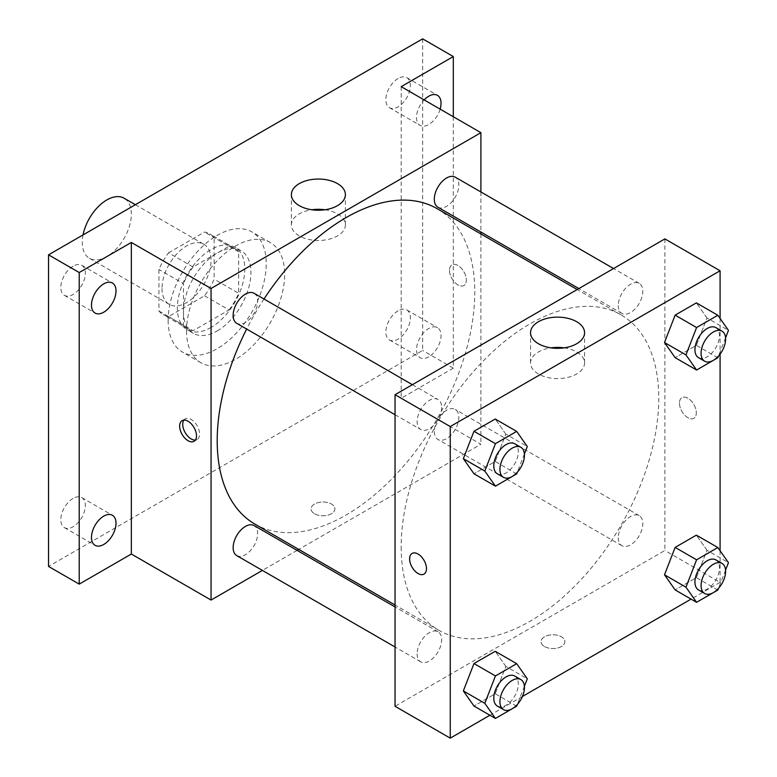 <?xml version="1.0" encoding="UTF-8"?>
<svg xmlns="http://www.w3.org/2000/svg" width="777" height="777" viewBox="0 0 777 777"><rect width="100%" height="100%" fill="white"/><g stroke="black" fill="none" stroke-linecap="round" stroke-linejoin="round"><path stroke-width="0.58" stroke-dasharray="3.88 2.91" d="M83.052 234.907A34.693 20.027 120 0 0 82.275 242.443A34.693 20.027 120 0 0 89.462 258.323A34.693 20.027 120 0 0 124.155 238.296A34.693 20.027 120 0 0 124.155 198.242M162.005 288.471A34.693 20.027 120 0 0 169.192 304.351A34.693 20.027 120 0 0 203.885 284.324A34.693 20.027 120 0 0 203.885 244.269A34.693 20.027 120 0 0 177.146 253.564A34.693 20.027 120 0 0 162.005 288.471M168.541 252.836L204.526 232.051A46.591 26.904 120 0 1 209.829 233.964A46.591 26.904 120 0 1 214.131 237.597L214.131 279.157A46.591 26.904 120 0 1 204.526 295.794L168.541 316.569A46.591 26.904 120 0 1 163.238 314.666A46.591 26.904 120 0 1 158.935 311.023L158.935 269.464A46.591 26.904 120 0 1 168.541 252.836L193.075 266.997L229.06 246.222L204.526 232.051M204.526 295.794L229.06 309.955L193.075 330.73L168.541 316.569M158.935 311.023L183.469 325.184L183.469 283.634L158.935 269.464M183.469 325.184A46.591 26.904 120 0 0 187.772 328.826A46.591 26.904 120 0 0 193.075 330.73M229.06 309.955A46.591 26.904 120 0 0 238.665 293.317L214.131 279.157M229.06 246.222A46.591 26.904 120 0 1 234.363 248.125A46.591 26.904 120 0 1 238.665 251.767L238.665 293.317M193.075 266.997A46.591 26.904 120 0 0 183.469 283.634M211.062 327.418A47.698 27.545 -60 0 1 187.218 329.788A47.698 27.545 -60 0 1 187.218 274.708A47.698 27.545 -60 0 1 234.916 247.164A47.698 27.545 -60 0 1 242.23 285.392A47.698 27.545 -60 0 1 211.062 327.418M217.201 330.963A47.698 27.545 120 0 0 248.358 288.927A47.698 27.545 120 0 0 241.045 250.699A47.698 27.545 120 0 0 204.293 263.481A47.698 27.545 120 0 0 183.469 311.49A47.698 27.545 120 0 0 193.347 333.323A47.698 27.545 120 0 0 217.201 330.963M238.665 251.767L214.131 237.597M168.133 320.338A69.386 40.064 120 0 0 182.508 352.107A69.386 40.064 120 0 0 251.894 312.043A69.386 40.064 120 0 0 251.894 231.925A69.386 40.064 120 0 0 198.426 250.515A69.386 40.064 120 0 0 168.133 320.338M186.538 330.963A69.386 40.064 120 0 0 200.903 362.723A69.386 40.064 120 0 0 270.289 322.669A69.386 40.064 120 0 0 270.289 242.55A69.386 40.064 120 0 0 216.822 261.14A69.386 40.064 120 0 0 186.538 330.963M398.115 78.506A17.347 10.014 120 0 0 386.781 93.794A17.347 10.014 120 0 0 389.442 107.692A17.347 10.014 120 0 0 406.789 97.679A17.347 10.014 120 0 0 406.789 77.651A17.347 10.014 120 0 0 398.115 78.506M73.077 266.161A17.347 10.014 120 0 0 61.742 281.449A17.347 10.014 120 0 0 64.404 295.347A17.347 10.014 120 0 0 81.75 285.334A17.347 10.014 120 0 0 81.75 265.307A17.347 10.014 120 0 0 73.077 266.161M73.077 498.446A17.347 10.014 120 0 0 61.742 513.723A17.347 10.014 120 0 0 64.404 527.632A17.347 10.014 120 0 0 81.75 517.608A17.347 10.014 120 0 0 81.75 497.581A17.347 10.014 120 0 0 73.077 498.446M398.115 310.781A17.347 10.014 120 0 0 386.781 326.068A17.347 10.014 120 0 0 389.442 339.967A17.347 10.014 120 0 0 406.789 329.953A17.347 10.014 120 0 0 406.789 309.926A17.347 10.014 120 0 0 398.115 310.781M422.649 38.85L422.649 350.437L48.543 566.423M453.312 116.744L453.312 368.143L422.649 350.437M453.312 368.143L401.185 398.242L480.905 444.269L298.776 549.426M297.096 550.388L262.403 570.415M314.559 513.752A11.927 6.886 0 0 0 327.554 515.248A11.927 6.886 0 0 0 334.916 508.886A11.927 6.886 0 0 0 322.989 502A11.927 6.886 0 0 0 311.062 508.886A11.927 6.886 0 0 0 314.559 513.752A11.927 6.886 0 0 0 327.554 515.248A11.927 6.886 0 0 0 334.916 508.886A11.927 6.886 0 0 0 322.989 502A11.927 6.886 0 0 0 311.062 508.886A11.927 6.886 0 0 0 314.559 513.752M440.141 109.139A17.347 10.014 -60 0 1 428.778 124.534A17.347 10.014 -60 0 1 420.104 125.398A17.347 10.014 -60 0 1 424.164 99.922M428.778 356.808A17.347 10.014 -60 0 1 420.104 357.673A17.347 10.014 -60 0 1 417.443 343.774A17.347 10.014 -60 0 1 428.778 328.486A17.347 10.014 -60 0 1 437.451 327.622A17.347 10.014 -60 0 1 440.112 341.53A17.347 10.014 -60 0 1 428.778 356.808M401.185 86.645L401.185 398.242M254.924 524.106A182.139 105.157 120 0 0 437.053 418.949A182.139 105.157 120 0 0 437.053 208.634M264.005 299.009A182.139 105.157 120 0 0 246.659 329.05M480.905 191.968L480.905 232.022M480.905 233.955L480.905 444.269M437.888 207.187A17.347 10.014 120 0 0 455.235 197.173A17.347 10.014 120 0 0 455.235 177.146M236.732 555.594A17.347 10.014 120 0 0 254.079 545.58A17.347 10.014 120 0 0 254.079 525.553M434.304 431.526A17.347 10.014 120 0 0 437.888 439.461A17.347 10.014 120 0 0 455.235 429.448A17.347 10.014 120 0 0 455.235 409.421A17.347 10.014 120 0 0 441.87 414.063A17.347 10.014 120 0 0 434.304 431.526M254.079 293.279A17.347 10.014 -60 0 1 257.673 301.223A17.347 10.014 -60 0 1 250.107 318.677A17.347 10.014 -60 0 1 236.732 323.319M449.485 270.328A11.927 6.886 -120 0 0 454.691 282.333A11.927 6.886 -120 0 0 463.879 285.528A11.927 6.886 -120 0 0 463.879 271.756A11.927 6.886 -120 0 0 451.952 264.87A11.927 6.886 -120 0 0 449.485 270.328A11.927 6.886 -120 0 0 454.681 282.333A11.927 6.886 -120 0 0 463.869 285.528A11.927 6.886 -120 0 0 463.869 271.756A11.927 6.886 -120 0 0 451.942 264.87A11.927 6.886 -120 0 0 449.475 270.328M183.858 420.124A11.927 6.886 60 0 1 185.198 418.881A11.927 6.886 60 0 1 194.386 422.076A11.927 6.886 60 0 1 199.592 434.071A11.927 6.886 60 0 1 197.125 439.529A11.927 6.886 60 0 1 195.377 440.073M324.932 209.771A27.001 15.589 180 0 1 345.396 224.893A27.001 15.589 180 0 1 328.72 239.297A27.001 15.589 180 0 1 299.291 235.917A27.001 15.589 180 0 1 291.385 224.893A27.001 15.589 180 0 1 311.849 209.771M401.185 546.95A182.139 105.157 120 0 0 438.908 630.322A182.139 105.157 120 0 0 621.037 525.174A182.139 105.157 120 0 0 621.037 314.86A182.139 105.157 120 0 0 480.681 363.655A182.139 105.157 120 0 0 401.185 546.95M441.657 407.439A17.347 10.014 -60 0 1 434.09 424.902A17.347 10.014 -60 0 1 420.716 429.545A17.347 10.014 -60 0 1 420.716 409.518A17.347 10.014 -60 0 1 438.063 399.504A17.347 10.014 -60 0 1 441.657 407.439M618.288 537.742A17.347 10.014 120 0 0 621.872 545.687A17.347 10.014 120 0 0 639.218 535.674A17.347 10.014 120 0 0 639.218 515.637A17.347 10.014 120 0 0 625.854 520.289A17.347 10.014 120 0 0 618.288 537.742M417.123 653.884A17.347 10.014 120 0 0 420.716 661.819A17.347 10.014 120 0 0 438.063 651.806A17.347 10.014 120 0 0 438.063 631.779A17.347 10.014 120 0 0 424.698 636.421A17.347 10.014 120 0 0 417.123 653.884M618.288 305.468A17.347 10.014 120 0 0 621.872 313.413A17.347 10.014 120 0 0 639.218 303.389A17.347 10.014 120 0 0 639.218 283.362A17.347 10.014 120 0 0 625.854 288.014A17.347 10.014 120 0 0 618.288 305.468M664.889 238.898L664.889 550.495L395.046 706.283M720.085 550.757L720.085 582.361L664.889 550.495M720.085 582.361L691.064 599.116M522.426 696.474L489.908 715.248M544.531 646.532A11.927 6.886 0 0 0 557.527 648.028A11.927 6.886 0 0 0 564.889 641.666A11.927 6.886 0 0 0 552.962 634.78A11.927 6.886 0 0 0 541.045 641.666A11.927 6.886 0 0 0 544.531 646.532A11.927 6.886 0 0 0 557.527 648.018A11.927 6.886 0 0 0 564.889 641.656A11.927 6.886 0 0 0 552.962 634.77A11.927 6.886 0 0 0 541.045 641.656A11.927 6.886 0 0 0 544.531 646.522M706.992 317.987L696.367 302.875L706.992 317.987L696.367 345.367L675.126 357.634L696.367 345.367L706.992 317.987L728.457 330.38M505.837 666.404L495.211 651.291L505.837 666.404L495.211 693.774L473.97 706.04L495.211 693.774L505.837 666.404L527.301 678.797M720.085 318.483L720.085 354.118M706.992 550.262L696.367 535.149L706.992 550.262L696.367 577.641L675.126 589.908L696.367 577.641L706.992 550.262L728.457 562.655M505.837 434.12L495.211 419.017L505.837 434.12L495.211 461.499L473.97 473.766L495.211 461.499L505.837 434.12L527.301 446.513M679.457 403.108A11.927 6.886 -120 0 0 684.663 415.103A11.927 6.886 -120 0 0 693.851 418.298A11.927 6.886 -120 0 0 693.851 404.526A11.927 6.886 -120 0 0 681.924 397.649A11.927 6.886 -120 0 0 679.457 403.108A11.927 6.886 -120 0 0 684.654 415.112A11.927 6.886 -120 0 0 693.842 418.308A11.927 6.886 -120 0 0 693.842 404.535A11.927 6.886 -120 0 0 681.924 397.649A11.927 6.886 -120 0 0 679.448 403.108M412.092 553.438L412.082 553.438A11.927 6.886 60 0 1 412.092 553.438A11.927 6.886 60 0 1 421.28 556.633A11.927 6.886 60 0 1 426.486 568.628A11.927 6.886 60 0 1 424.009 574.086A11.927 6.886 60 0 1 424.009 574.096L424.009 574.096M564.112 347.853A27.001 15.589 180 0 1 584.576 362.985A27.001 15.589 180 0 1 567.9 377.389A27.001 15.589 180 0 1 538.471 374.009A27.001 15.589 180 0 1 530.565 362.985A27.001 15.589 180 0 1 551.029 347.853M524.397 453.982L517.327 472.212M497.377 473.805A17.347 10.014 120 0 0 514.724 463.791A17.347 10.014 120 0 0 514.724 443.764M516.676 473.892L495.211 461.499M725.553 337.849L718.482 356.08M698.533 357.673A17.347 10.014 120 0 0 715.879 347.649A17.347 10.014 120 0 0 715.879 327.622M717.831 357.76L696.367 345.367M524.397 686.256L517.327 704.486M497.377 706.079A17.347 10.014 120 0 0 514.724 696.066A17.347 10.014 120 0 0 514.724 676.039M516.676 706.167L495.211 693.774M725.553 570.124L718.482 588.354M698.533 589.947A17.347 10.014 120 0 0 715.879 579.933A17.347 10.014 120 0 0 715.879 559.896M717.831 590.034L696.367 577.641M89.462 258.323L169.192 304.351M135.363 204.71L203.885 244.269M241.045 250.699L234.916 247.164M193.347 333.323L187.218 329.788M234.363 248.125L209.829 233.964M187.772 328.826L163.238 314.666M270.289 242.55L251.894 231.925M200.903 362.723L182.508 352.107M389.442 339.967L420.104 357.673M406.789 309.926L437.451 327.622M64.404 527.632L95.066 545.328M81.75 497.581L112.412 515.287M64.404 295.347L95.066 313.053M81.75 265.307L112.412 283.013M389.442 107.692L420.104 125.398M406.789 77.651L437.451 95.348M185.198 418.881L182.109 420.658M197.125 439.529L194.036 441.317M345.396 224.893L345.396 194.638M291.385 224.893L291.385 194.638M621.037 314.86L577.185 289.539M438.908 630.322L395.046 605.011M395.046 414.724L420.716 429.545M412.393 384.683L438.063 399.504M639.218 515.637L455.235 409.421M621.872 545.687L437.888 439.461M438.063 631.779L395.046 606.944M420.716 661.819L395.046 646.998M639.218 283.362L613.548 268.541M621.872 313.413L578.855 288.578M584.576 362.985L584.576 332.731M530.565 362.985L530.565 332.731"/><path stroke-width="1.17" d="M135.363 204.71L124.155 198.242A34.693 20.027 120 0 0 100.35 204.681A34.693 20.027 120 0 0 83.052 234.907M262.403 570.415L211.062 600.058L131.342 554.03L79.215 584.129L48.543 566.423L48.543 254.837L422.649 38.85L453.312 56.556L453.312 116.744M298.776 549.426L297.096 550.388M103.739 544.473A17.347 10.014 -60 0 1 95.066 545.328A17.347 10.014 -60 0 1 92.414 531.429A17.347 10.014 -60 0 1 103.739 516.142A17.347 10.014 -60 0 1 112.412 515.287A17.347 10.014 -60 0 1 115.074 529.186A17.347 10.014 -60 0 1 103.739 544.473M103.739 312.199A17.347 10.014 -60 0 1 95.066 313.053A17.347 10.014 -60 0 1 92.414 299.155A17.347 10.014 -60 0 1 103.739 283.867A17.347 10.014 -60 0 1 112.412 283.013A17.347 10.014 -60 0 1 115.074 296.911A17.347 10.014 -60 0 1 103.739 312.199M131.342 554.03L131.342 242.443L79.215 272.542L48.543 254.837M79.215 584.129L79.215 272.542M211.062 600.058L211.062 288.471L131.342 242.443M211.062 288.471L480.905 132.682L401.185 86.645L453.312 56.556M299.291 205.662A27.001 15.589 180 0 1 291.385 194.638A27.001 15.589 180 0 1 318.385 179.05A27.001 15.589 180 0 1 345.396 194.638A27.001 15.589 180 0 1 328.72 209.042A27.001 15.589 180 0 1 299.291 205.662M424.164 99.922A17.347 10.014 -60 0 1 428.778 96.212A17.347 10.014 -60 0 1 437.451 95.348A17.347 10.014 -60 0 1 440.141 109.139M246.659 329.05A182.139 105.157 120 0 0 217.201 440.724A182.139 105.157 120 0 0 254.924 524.106L395.046 605.011M577.185 289.539L437.053 208.634A182.139 105.157 120 0 0 264.005 299.009M480.905 132.682L480.905 191.968M480.905 232.022L480.905 233.955M613.548 268.541L455.235 177.146A17.347 10.014 120 0 0 441.87 181.789A17.347 10.014 120 0 0 434.304 199.242A17.347 10.014 120 0 0 437.888 207.187L578.855 288.578M395.046 606.944L254.079 525.553A17.347 10.014 120 0 0 240.715 530.205A17.347 10.014 120 0 0 233.149 547.659A17.347 10.014 120 0 0 236.732 555.594L395.046 646.998M395.046 414.724L236.732 323.319A17.347 10.014 -60 0 1 236.732 303.292A17.347 10.014 -60 0 1 254.079 293.279L412.393 384.683M196.503 435.858A11.927 6.886 60 0 1 194.036 441.317A11.927 6.886 60 0 1 182.109 434.43A11.927 6.886 60 0 1 182.109 420.658A11.927 6.886 60 0 1 191.297 423.853A11.927 6.886 60 0 1 196.503 435.858M195.377 440.073A11.927 6.886 60 0 1 185.198 432.653A11.927 6.886 60 0 1 183.858 420.124M311.849 209.771A27.001 15.589 180 0 1 324.932 209.771M489.908 715.248L450.242 738.15L395.046 706.283L395.046 394.697L664.889 238.898L720.085 270.765L720.085 318.483M691.064 599.116L522.426 696.474M675.126 357.634L664.5 342.521L675.126 315.141L696.367 302.875L675.126 315.141L664.5 342.521L675.126 357.634L696.59 370.027L685.965 354.914L696.59 327.535L717.831 315.268L728.457 330.38L725.553 337.849M473.97 706.04L463.345 690.928L473.97 663.548L495.211 651.291L473.97 663.548L463.345 690.928L473.97 706.04L495.435 718.434L484.809 703.321L495.435 675.941L516.676 663.684L527.301 678.797L524.397 686.256M720.085 354.118L720.085 550.757M450.242 738.15L450.242 426.563L720.085 270.765M675.126 589.908L664.5 574.795L675.126 547.416L696.367 535.149L675.126 547.416L664.5 574.795L675.126 589.908L696.59 602.301L685.965 587.189L696.59 559.809L717.831 547.542L728.457 562.655L725.553 570.124M473.97 473.766L463.345 458.653L473.97 431.274L495.211 419.017L473.97 431.274L463.345 458.653L473.97 473.766L495.435 486.159L484.809 471.047L495.435 443.667L516.676 431.4L527.301 446.513L524.397 453.982M450.242 426.563L395.046 394.697M538.471 343.755A27.001 15.589 180 0 1 530.565 332.731A27.001 15.589 180 0 1 557.565 317.142A27.001 15.589 180 0 1 584.576 332.731A27.001 15.589 180 0 1 567.9 347.134A27.001 15.589 180 0 1 538.471 343.755M426.476 568.638A11.927 6.886 60 0 1 424.009 574.096A11.927 6.886 60 0 1 412.082 567.21A11.927 6.886 60 0 1 412.082 553.438A11.927 6.886 60 0 1 421.27 556.633A11.927 6.886 60 0 1 426.476 568.638M424.009 574.096A11.927 6.886 60 0 1 412.092 567.2A11.927 6.886 60 0 1 412.082 553.438M551.029 347.853A27.001 15.589 180 0 1 564.112 347.853M517.327 472.212L516.676 473.892L495.435 486.159M520.862 447.299L514.724 443.764A17.347 10.014 120 0 0 501.359 448.407A17.347 10.014 120 0 0 493.783 465.86A17.347 10.014 120 0 0 497.377 473.805L503.515 477.34A17.347 10.014 120 0 0 520.862 467.327A17.347 10.014 120 0 0 520.862 447.299A17.347 10.014 120 0 0 507.488 451.952A17.347 10.014 120 0 0 499.922 469.405A17.347 10.014 120 0 0 503.515 477.34M484.809 471.047L463.345 458.653M495.435 443.667L473.97 431.274M516.676 431.4L495.211 419.017M718.482 356.08L717.831 357.76L696.59 370.027M722.018 331.167L715.879 327.622A17.347 10.014 120 0 0 702.515 332.274A17.347 10.014 120 0 0 694.939 349.728A17.347 10.014 120 0 0 698.533 357.673L704.671 361.208A17.347 10.014 120 0 0 722.018 351.194A17.347 10.014 120 0 0 722.018 331.167A17.347 10.014 120 0 0 708.643 335.81A17.347 10.014 120 0 0 701.077 353.273A17.347 10.014 120 0 0 704.671 361.208M685.965 354.914L664.5 342.521M696.59 327.535L675.126 315.141M717.831 315.268L696.367 302.875M517.327 704.486L516.676 706.167L495.435 718.434M520.862 679.574L514.724 676.039A17.347 10.014 120 0 0 501.359 680.681A17.347 10.014 120 0 0 493.783 698.134A17.347 10.014 120 0 0 497.377 706.079L503.515 709.624A17.347 10.014 120 0 0 520.862 699.601A17.347 10.014 120 0 0 520.862 679.574A17.347 10.014 120 0 0 507.488 684.226A17.347 10.014 120 0 0 499.922 701.68A17.347 10.014 120 0 0 503.515 709.624M484.809 703.321L463.345 690.928M495.435 675.941L473.97 663.548M516.676 663.684L495.211 651.291M718.482 588.354L717.831 590.034L696.59 602.301M722.018 563.442L715.879 559.896A17.347 10.014 120 0 0 702.515 564.549A17.347 10.014 120 0 0 694.939 582.002A17.347 10.014 120 0 0 698.533 589.947L704.671 593.482A17.347 10.014 120 0 0 722.018 583.469A17.347 10.014 120 0 0 722.018 563.442A17.347 10.014 120 0 0 708.643 568.084A17.347 10.014 120 0 0 701.077 585.547A17.347 10.014 120 0 0 704.671 593.482M685.965 587.189L664.5 574.795M696.59 559.809L675.126 547.416M717.831 547.542L696.367 535.149"/></g></svg>
